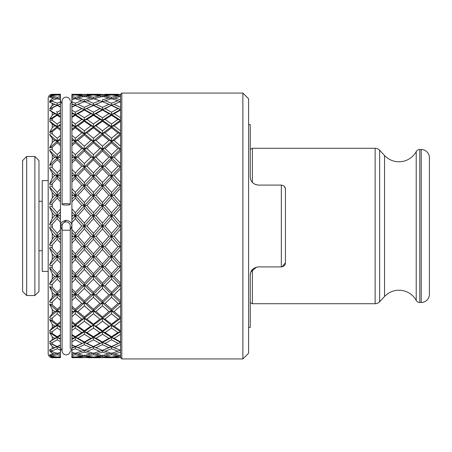 <?xml version="1.0" encoding="UTF-8"?>
<svg xmlns="http://www.w3.org/2000/svg" width="452" height="452" viewBox="0 0 452 452"><rect width="100%" height="100%" fill="white"/><g stroke="black" fill="none" stroke-linecap="round" stroke-linejoin="round"><path stroke-width="0.68" d="M250.238 149.392L252.374 148.284L375.137 148.284A6.136 6.136 0 0 1 379.629 150.233L384.55 155.511A19.718 19.718 0 0 0 416.213 151.618L416.213 300.382A19.718 19.718 0 0 0 384.55 296.489L379.629 301.767A6.136 6.136 0 0 1 375.137 303.716L252.374 303.716L252.374 269.578M421.219 302.49A8.181 8.181 0 0 0 429.4 294.308L429.4 157.691A8.181 8.181 0 0 0 421.219 149.51L421.219 302.49L419.795 302.49A4.091 4.091 0 0 1 416.213 300.382M416.213 151.618A4.091 4.091 0 0 1 419.795 149.51L421.219 149.51M252.374 148.284L252.374 182.422M250.238 302.608L252.374 303.716M60.449 154.624L49.562 165.279L52.268 164.692L57.218 159.731L60.449 162.94L60.449 151.595L57.218 154.669L57.218 157.714L59.817 157.183L60.449 156.567L60.449 157.799L59.817 157.183M60.449 138.374L49.562 147.923L52.268 147.211L57.218 142.742L60.449 145.629L60.449 135.51L57.218 138.227L57.218 141.126L59.817 140.459L60.449 139.917L60.449 141.007L59.817 140.459M60.449 103.909L52.268 107.881L57.218 105.48L60.449 107.017L60.449 104.039L60.449 104.593L59.817 104.316L60.449 104.039L60.449 101.926L57.218 103.209L57.218 105.26L59.817 104.316L57.218 105.26L51.274 102.892M60.449 99.609A5.729 5.729 0 0 0 62.082 103.615M60.449 226L66.173 220.271C62.263 221.045 60.353 222.949 60.449 226L62.082 230.006M60.449 347.407L60.449 344.983L57.218 346.52L59.817 347.684L60.449 347.407L60.449 347.961L59.817 347.684M60.449 352.39A5.729 5.729 0 0 1 62.082 348.385M60.449 308.061L49.562 317.298C50.364 318.496 51.268 318.705 52.268 317.92L57.218 313.773L60.449 316.49L60.449 306.371L57.218 309.258L57.218 310.874L59.817 311.541L60.449 310.993L60.449 312.083L59.817 311.541M60.449 272.612L49.562 283.935C50.364 285.15 51.268 285.263 52.268 284.268L57.218 279.133L60.449 282.483L60.449 270.194L57.218 273.646L57.218 276.014L59.817 276.404L60.449 275.737L60.449 277.07L59.817 276.404M81.772 94.287L71.902 94.332L82.066 94.406M113.011 95.146L114.13 94.694L120.577 94.321L121.803 93.061L242.877 93.061L248.606 98.79L248.606 353.21L242.877 358.939L121.803 358.939L121.803 93.061M113.011 356.854L114.13 357.306L120.577 357.679L121.803 358.939M99.875 94.287L86.97 94.287L108.926 94.694L102.468 95.479L102.468 96.92M117.983 94.287L105.067 94.287L118.277 94.406M70.263 230.006L71.902 226C71.992 222.955 70.088 221.045 66.173 220.271M71.902 295.631L71.902 294.003L72.732 294.817L71.902 295.631L71.902 300.597L75.326 297.331L75.326 294.286L77.919 294.817L84.371 288.427L84.371 285.331L75.326 294.286L71.902 290.935L71.902 295.631M71.902 257.674L71.902 255.815L72.732 256.747L71.902 257.674L71.902 263.403L75.326 259.623L75.326 256.51L77.919 256.747L84.371 249.532L84.371 246.442L75.326 256.51L71.902 252.708L71.902 257.674M70.263 350.758A4.091 4.091 0 0 1 66.173 354.848A4.091 4.091 0 0 1 62.082 350.758L62.082 230.232L70.263 230.232L70.263 348.385A5.729 5.729 0 0 1 71.902 352.39M75.326 103.209L71.902 101.847L71.902 99.711L75.326 98.655L81.772 100.734L75.326 103.209L75.326 105.26L71.902 103.824L71.902 104.683L71.902 103.954L72.732 104.316L71.902 104.683L71.902 107.118L75.326 105.48L71.902 106.802M70.263 204.338A4.091 0.712 180 0 0 66.173 203.626A4.091 0.712 180 0 0 62.082 204.338A4.091 0.712 180 0 0 66.173 205.044A4.091 0.712 180 0 0 70.263 204.338L70.263 103.615A5.729 5.729 0 0 0 71.902 99.609M55.737 356.854L52.268 357.487L49.562 356.679L52.268 357.701L57.218 357.504L52.268 357.701A4.091 4.091 0 0 1 48.178 353.622L48.178 98.378A4.091 4.091 0 0 1 52.268 94.287L49.562 95.321L52.268 94.513L54.624 94.694L52.268 94.937L49.562 96.688L52.268 95.654L57.218 94.96L60.449 95.383L60.449 94.756L59.817 94.694L60.449 94.756L60.449 94.287L52.268 94.287L57.218 94.496L52.268 94.287L50.087 94.92M50.093 101.643L50.844 101.225M51.308 106.056L54.624 104.316L52.268 105.372L49.562 108.853L51.647 108.181M50.624 349.379L54.624 347.684L52.268 346.627L54.624 347.684L49.562 349.797L52.268 350.724L57.218 348.791L60.449 350.074L60.449 348.091L57.218 346.74L49.562 349.797M60.449 94.344L57.218 94.496L57.218 94.96M59.817 94.694L58.698 95.146M60.449 99.824L60.449 96.542L57.218 97.27L57.218 98.92L60.449 97.762L60.449 98.118L59.817 97.931M57.218 98.92L54.624 97.931L52.268 98.587L49.562 101.237L57.218 98.655L60.449 99.643L60.449 101.926M60.449 106.706L57.218 105.26L49.562 108.853M60.449 112.701L60.449 110.367L57.218 112.175L57.218 114.571L60.449 113.322L60.449 112.701L49.562 119.362L52.268 118.452L57.218 115.277L60.449 117.317L60.449 116.526L57.218 114.571L54.624 113.701L52.268 115.136L49.562 119.362M60.449 116.526L60.449 114.073L59.817 113.701M60.449 114.073L60.449 113.322M57.218 115.277L57.218 114.571L49.562 110.277L54.624 113.701M60.449 124.289L60.449 121.656L57.218 123.944L57.218 126.622L60.449 125.379L60.449 124.289L49.562 132.492L52.268 131.668L57.218 127.797L60.449 130.295L60.449 129.04L57.218 126.622L54.624 125.848L52.268 127.622L49.562 132.492M60.449 129.04L60.449 126.317L59.817 125.848M60.449 126.317L60.449 125.379M57.218 127.797L57.218 126.622L49.562 121.198L52.268 124.114L54.624 125.848M60.449 143.939L57.218 141.126L54.624 140.459L52.268 142.533L49.562 147.923M57.218 142.742L57.218 141.126L49.562 134.702L52.268 138.425L54.624 140.459M60.449 160.861L57.218 157.714L54.624 157.183L52.268 159.499L49.562 165.279M57.218 159.731L57.218 157.714L49.562 150.454L52.268 154.889L54.624 157.183M60.449 172.624L60.449 169.517L57.218 172.867L57.218 175.986L59.817 175.596L60.449 174.93L60.449 172.624L49.562 184.133C50.364 184.896 51.268 184.744 52.268 183.681L57.218 178.354L60.449 181.806L60.449 179.387L57.218 175.986L54.624 175.596L52.268 178.105L49.562 184.133M60.449 179.387L60.449 176.263L59.817 175.596M60.449 176.263L60.449 174.93M57.218 178.354L57.218 175.986L49.562 168.065L52.268 173.11L54.624 175.596M60.449 191.947L60.449 188.823L57.218 192.377L57.218 195.49L59.817 195.253L60.449 194.552L60.449 191.947L49.562 204.016C50.364 204.92 51.268 204.818 52.268 203.711L57.218 198.145L60.449 201.761L60.449 199.061L57.218 195.49L54.624 195.253L52.268 197.886L49.562 204.016M60.449 199.061L60.449 195.953L59.817 195.253M60.449 195.953L60.449 194.552M57.218 198.145L57.218 195.49L49.562 187.105L52.268 192.631L54.624 195.253M60.449 212.101L60.449 209.044L57.218 212.711L57.218 215.745L59.817 215.666L60.449 214.949L60.449 212.101L49.562 224.435C50.364 225.458 51.268 225.412 52.268 224.294L57.218 218.627L60.449 222.311L60.449 219.395L57.218 215.745L54.624 215.666L52.268 218.361L49.562 224.435M60.449 219.395L60.449 216.384L59.817 215.666M60.449 216.384L60.449 214.949M57.218 218.627L57.218 215.745L49.562 207.101L52.268 212.977L54.624 215.666M60.449 232.605L60.449 229.689L57.218 233.373L57.218 236.255L59.817 236.334L60.449 235.616L60.449 232.605L49.562 244.899C50.364 246.012 51.268 246.024 52.268 244.916L57.218 239.289L60.449 242.956L60.449 239.899L57.218 236.255L54.624 236.334L52.268 239.023L49.562 244.899M60.449 239.899L60.449 237.051L59.817 236.334M60.449 237.051L60.449 235.616M57.218 239.289L57.218 236.255L49.562 227.565L52.268 233.639L54.624 236.334M60.449 252.939L60.449 250.238L57.218 253.854L57.218 256.51L59.817 256.747L60.449 256.047L60.449 252.939L49.562 264.895C50.364 266.075 51.268 266.138 52.268 265.075L57.218 259.623L60.449 263.177L60.449 260.053L57.218 256.51L54.624 256.747L52.268 259.369L49.562 264.895M60.449 260.053L60.449 257.448L59.817 256.747M60.449 257.448L60.449 256.047M57.218 259.623L57.218 256.51L49.562 247.984L52.268 254.114L54.624 256.747M60.449 279.376L57.218 276.014L54.624 276.404L52.268 278.89L49.562 283.935M57.218 279.133L57.218 276.014L49.562 267.866L52.268 273.895L54.624 276.404M60.449 291.139L60.449 289.06L57.218 292.269L57.218 294.286L59.817 294.817L60.449 294.201L60.449 291.139L49.562 301.546C50.364 302.772 51.268 302.93 52.268 302.032L57.218 297.331L60.449 300.405L60.449 297.376L57.218 294.286L54.624 294.817L52.268 297.111L49.562 301.546M60.449 297.376L60.449 295.433L59.817 294.817M60.449 295.433L60.449 294.201M57.218 297.331L57.218 294.286L49.562 286.721L52.268 292.5L54.624 294.817M60.449 313.626L57.218 310.874L54.624 311.541L52.268 313.575L49.562 317.298M57.218 313.773L57.218 310.874L49.562 304.077L52.268 309.467L54.624 311.541M60.449 322.96L60.449 321.705L57.218 324.203L57.218 325.378L59.817 326.152L60.449 325.683L60.449 322.96L49.562 330.802C50.364 331.949 51.268 332.197 52.268 331.542L57.218 328.056L60.449 330.344L60.449 327.711L57.218 325.378L54.624 326.152L52.268 327.886L49.562 330.802M60.449 327.711L60.449 326.621L59.817 326.152M60.449 326.621L60.449 325.683M57.218 328.056L57.218 325.378L49.562 319.507L52.268 324.378L54.624 326.152M60.449 335.474L60.449 334.683L57.218 336.723L57.218 337.429L59.817 338.299L60.449 337.926L60.449 335.474L49.562 341.723L52.268 342.571L57.218 339.825L60.449 341.633L60.449 339.299L57.218 337.429L54.624 338.299L49.562 341.723M60.449 339.299L60.449 338.678L59.817 338.299M60.449 338.678L60.449 337.926M57.218 339.825L57.218 337.429L49.562 332.638L52.268 336.864L54.624 338.299M60.449 345.294L54.624 347.684M59.907 347.876L60.449 347.961M60.449 350.074L60.449 352.357L57.218 353.345L52.268 351.78L52.268 350.724L57.218 348.791L57.218 346.74L49.562 343.147L52.268 346.627L52.268 348.695M58.698 356.854L60.449 357.244L60.449 355.458L57.218 354.73L52.268 355.809L57.218 354.73L57.218 353.08L59.817 354.069L60.449 353.899L60.449 352.176M60.449 355.458L60.449 353.882L60.449 354.238L59.817 354.069M60.449 356.617L57.218 357.04L52.268 356.346L49.562 355.312L52.268 357.063L54.624 357.306M57.218 357.04L57.218 357.504L60.449 357.656L60.449 357.244L59.817 357.306M52.268 95.654L52.268 96.191L57.218 97.27L52.268 96.191L49.562 97.174L54.624 97.931M52.268 97.327L52.268 98.587L53.957 98.112M52.268 100.22L52.268 101.276L57.218 103.209L52.268 101.276L49.562 102.203L57.218 105.26L49.562 102.203M57.218 112.175L56.308 111.655M56.308 340.345L52.703 342.339M52.268 342.571L52.268 344.119L57.218 346.52L49.562 343.147M54.206 345.39L52.703 344.684M54.206 348.006L52.703 348.611M53.957 353.888L52.268 353.413L54.624 354.069L49.562 354.826L52.268 355.809L52.268 356.346M52.268 357.713L60.449 357.656M57.218 353.08L54.624 354.069M52.268 351.78L49.562 350.763L52.268 353.413L52.268 354.673M60.449 344.983L60.449 341.633M57.218 336.723L52.268 333.548L49.562 332.638M60.449 334.683L60.449 330.344M57.218 324.203L52.268 320.332L49.562 319.507M60.449 321.705L60.449 316.49M57.218 309.258L52.268 304.789L49.562 304.077M60.449 306.371L60.449 300.405M57.218 292.269L52.268 287.308L49.562 286.721M60.449 289.06L60.449 282.483M57.218 273.646L52.268 268.318C51.274 267.256 50.37 267.104 49.562 267.866M60.449 270.194L60.449 263.177M57.218 253.854L52.268 248.289C51.274 247.182 50.37 247.086 49.562 247.984M60.449 250.238L60.449 242.956M57.218 233.373L52.268 227.706C51.274 226.588 50.37 226.542 49.562 227.565M60.449 229.689L60.449 222.311M57.218 212.711L52.268 207.084C51.274 205.982 50.37 205.988 49.562 207.101M60.449 209.044L60.449 201.761M57.218 192.377L52.268 186.925C51.274 185.862 50.37 185.925 49.562 187.105M60.449 188.823L60.449 181.806M57.218 172.867L52.268 167.732C51.274 166.737 50.37 166.85 49.562 168.065M60.449 169.517L60.449 162.94M57.218 154.669L52.268 149.968C51.274 149.07 50.37 149.228 49.562 150.454M60.449 151.595L60.449 145.629M57.218 138.227L52.268 134.08C51.274 133.295 50.37 133.504 49.562 134.702M60.449 135.51L60.449 130.295M57.218 123.944L52.268 120.458C51.274 119.803 50.37 120.051 49.562 121.198M60.449 121.656L60.449 117.317M52.268 107.881L52.268 109.429L49.562 110.277M60.449 110.367L60.449 107.017M60.449 96.542L60.449 95.383M54.624 94.694L55.737 95.146M60.449 98.101L60.449 97.762M60.449 104.593L60.449 104.039M60.449 354.238L60.449 353.899M71.902 141.188L71.902 139.736L72.732 140.459L71.902 141.188L71.902 145.815L75.326 142.742L75.326 141.126L77.919 140.459L84.371 134.99L84.371 133.589L75.326 141.126L71.902 138.205L71.902 141.188M71.902 94.626L72.732 94.694L71.902 94.773L71.902 94.332M111.531 105.48L117.983 108.644L111.531 112.175L105.067 108.644L111.531 105.26L102.468 109.553L93.434 105.26L85.247 102.016L93.434 105.26L99.875 108.644L102.468 109.553L93.434 114.571L96.027 113.701L98.412 115.153M117.983 119.447L120.577 120.272L111.531 114.571L111.531 115.277L117.983 119.447L111.531 123.944L111.531 126.622L102.468 133.589L105.067 132.865L111.531 127.797L111.531 126.622L120.577 133.589L102.468 149.183L75.326 175.986L77.919 175.596L84.371 168.862L84.371 166.669L86.97 166.206L93.434 159.731L93.434 157.714L96.027 157.183L102.468 151.002L102.468 149.183L105.067 148.584L111.531 142.742L111.531 141.126L120.577 149.183L117.983 148.584L111.531 154.669L111.531 157.714L102.468 166.669L105.067 166.206L111.531 159.731L111.531 157.714L120.577 166.669L102.468 185.614L75.326 215.745L77.919 215.666L84.371 208.332L84.371 205.558L86.97 205.394L93.434 198.145L93.434 195.49L96.027 195.253L102.468 188.134L102.468 185.614L105.067 185.297L111.531 178.354L111.531 175.986L120.577 185.614L117.983 185.297L111.531 192.377L111.531 195.49L102.468 205.558L105.067 205.394L111.531 198.145L111.531 195.49L120.577 205.558L84.371 246.442L86.97 246.606L93.434 239.289L93.434 236.255L96.027 236.334L102.468 228.966L102.468 226L105.067 226L111.531 218.627L111.531 215.745L120.577 226L117.983 226L111.531 233.373L111.531 236.255L102.468 246.442L105.067 246.606L111.531 239.289L111.531 236.255L120.577 246.442L102.468 266.386L84.371 285.331L86.97 285.794L93.434 279.133L93.434 276.014L96.027 276.404L102.468 269.511L102.468 266.386L105.067 266.703L111.531 259.623L111.531 256.51L120.577 266.386L117.983 266.703L111.531 273.646L111.531 276.014L102.468 285.331L105.067 285.794L111.531 279.133L111.531 276.014L120.577 285.331L102.468 302.817L93.434 310.874L75.326 325.378L77.919 326.152L84.371 321.208L84.371 318.411L86.97 319.135L93.434 313.773L93.434 310.874L96.027 311.541L102.468 305.801L102.468 302.817L105.067 303.416L111.531 297.331L111.531 294.286L120.577 302.817L117.983 303.416L111.531 309.258L111.531 310.874L102.468 318.411L105.067 319.135L111.531 313.773L111.531 310.874L120.577 318.411L102.468 331.728L105.067 332.553L111.531 328.056L111.531 325.378L120.577 331.728L117.983 332.553L111.531 336.723L111.531 337.429L108.926 338.299L102.468 341.978L96.027 338.299L102.468 334.271L102.468 331.728L93.434 337.429L96.027 338.299L102.468 341.978L102.468 342.446L105.067 343.356L111.531 339.825L111.531 337.429L102.468 342.446L93.434 346.74L101.593 349.984L96.027 347.684L102.468 344.673L102.468 342.446L99.875 343.356L93.434 339.825L93.434 337.429L84.371 342.446L75.326 346.74L77.919 347.684L84.371 344.673L84.371 342.446L86.97 343.356L93.434 339.825L99.875 343.356L93.434 346.74L84.371 350.317L71.902 345.198L71.902 347.317L72.732 347.684L71.902 348.046L71.902 347.317M98.118 355.758L93.434 354.73L93.434 353.08L96.027 354.069L102.468 352.148L102.468 350.294L105.067 351.266L111.531 348.791L111.531 346.74L102.468 350.317L93.434 346.74L85.247 349.984M86.682 357.594L102.468 357.679L96.027 357.306L102.468 356.521L102.468 355.08M104.774 357.594L111.531 357.504L111.531 357.04L105.067 356.091L111.531 354.73L111.531 353.08L102.468 355.594L96.027 354.069M118.277 357.594L105.067 357.713M111.531 357.504L117.983 357.713M120.577 357.679L120.577 355.594L114.13 354.069L120.577 352.148L120.577 350.317L111.531 346.74L114.13 347.684L120.577 344.673L120.577 341.978L114.13 338.299L120.577 334.271L120.577 330.785L114.13 326.152L120.577 321.208L120.577 317.01L114.13 311.541L120.577 305.801L120.577 300.998L114.13 294.817L120.577 288.427L120.577 283.138L114.13 276.404L120.577 269.511L120.577 263.866L114.13 256.747L120.577 249.532L120.577 243.668L114.13 236.334L120.577 228.966L120.577 223.034L114.13 215.666L120.577 208.332L120.577 202.468L114.13 195.253L120.577 188.134L120.577 182.489L114.13 175.596L120.577 168.862L120.577 163.573L114.13 157.183L120.577 151.002L120.577 146.199L114.13 140.459L120.577 134.99L120.577 130.792L114.13 125.848L120.577 121.215L120.577 117.729L114.13 113.701L111.531 114.571L102.468 120.272L84.371 133.589L86.97 132.865L93.434 127.797L93.434 126.622L96.027 125.848L102.468 121.215L102.468 120.272L105.067 119.447L111.531 115.277M114.13 357.306L120.577 356.521M103.344 355.408L105.067 356.091M94.914 356.854L96.027 357.306M101.598 355.408L99.875 356.091L93.434 357.04L86.97 356.091L93.434 354.73L99.875 356.091M93.434 357.504L93.434 357.04M91.948 356.854L90.835 357.306L84.371 357.679L77.919 357.306L84.371 356.521L84.371 355.08M76.806 356.854L77.919 357.306M85.247 355.408L86.97 356.091M120.577 350.294L111.531 353.345L105.067 351.266M111.531 348.791L117.983 351.266M119.701 349.984L114.13 347.684M120.577 350.317L120.577 344.673M120.577 331.728L111.531 337.429L120.577 342.446L111.531 346.74L102.468 342.446L93.434 337.429L84.371 331.728L86.97 332.553L93.434 328.056L93.434 325.378L96.027 326.152L102.468 321.208L102.468 318.411L84.371 331.728L75.326 337.429L77.919 338.299L84.371 334.271L84.371 331.728L81.772 332.553L75.326 336.723L75.326 337.429L71.902 339.412L71.902 341.746L75.326 339.825L75.326 337.429L72.732 338.299L71.902 338.797L71.902 339.412M72.066 353.888L71.902 355.504L75.326 354.73L75.326 353.08L77.919 354.069L84.371 352.148L84.371 350.294L86.97 351.266L93.434 348.791L93.434 346.74L84.371 342.446L71.902 335.344L71.902 337.802L72.732 338.299M111.531 328.056L117.983 332.553M120.577 330.785L120.577 321.208M120.577 318.411L117.983 319.135L111.531 324.203L111.531 325.378L114.13 326.152M120.577 302.817L111.531 310.874L108.926 311.541L102.468 317.01L102.468 318.411L99.875 319.135L93.434 324.203L93.434 325.378L90.835 326.152L84.371 330.785L84.371 331.728L71.902 322.801L71.902 325.53L72.732 326.152L71.902 326.773L71.902 325.53M111.531 297.331L117.983 303.416M120.577 300.998L120.577 288.427M120.577 285.331L117.983 285.794L111.531 292.269L111.531 294.286L114.13 294.817M120.577 266.386L111.531 276.014L108.926 276.404L102.468 283.138L102.468 285.331L93.434 294.286L96.027 294.817L102.468 288.427L102.468 285.331L99.875 285.794L93.434 292.269L93.434 294.286L84.371 302.817L86.97 303.416L93.434 297.331L93.434 294.286L90.835 294.817L84.371 300.998L84.371 302.817L75.326 310.874L77.919 311.541L84.371 305.801L84.371 302.817L81.772 303.416L75.326 309.258L75.326 310.874L71.902 313.795L71.902 316.66L75.326 313.773L75.326 310.874L72.732 311.541L71.902 312.264L71.902 313.795M111.531 259.623L117.983 266.703M120.577 263.866L120.577 249.532M120.577 246.442L117.983 246.606L111.531 253.854L111.531 256.51L114.13 256.747M120.577 226L111.531 236.255L108.926 236.334L102.468 243.668L102.468 246.442L93.434 256.51L96.027 256.747L102.468 249.532L102.468 246.442L99.875 246.606L93.434 253.854L93.434 256.51L84.371 266.386L86.97 266.703L93.434 259.623L93.434 256.51L90.835 256.747L84.371 263.866L84.371 266.386L75.326 276.014L77.919 276.404L84.371 269.511L84.371 266.386L81.772 266.703L75.326 273.646L75.326 276.014L71.902 279.585L71.902 282.698L75.326 279.133L75.326 276.014L72.732 276.404L71.902 277.285L71.902 279.585M111.531 218.627L117.983 226M120.577 223.034L120.577 208.332M120.577 205.558L117.983 205.394L111.531 212.711L111.531 215.745L114.13 215.666M120.577 185.614L111.531 195.49L108.926 195.253L102.468 202.468L102.468 205.558L93.434 215.745L96.027 215.666L102.468 208.332L102.468 205.558L99.875 205.394L93.434 212.711L93.434 215.745L84.371 226L86.97 226L93.434 218.627L93.434 215.745L90.835 215.666L84.371 223.034L84.371 226L75.326 236.255L77.919 236.334L84.371 228.966L84.371 226L81.772 226L75.326 233.373L75.326 236.255L71.902 240.131L71.902 243.187L75.326 239.289L75.326 236.255L72.732 236.334L71.902 237.289L71.902 240.131M111.531 178.354L117.983 185.297M120.577 182.489L120.577 168.862M120.577 166.669L117.983 166.206L111.531 172.867L111.531 175.986L114.13 175.596M120.577 149.183L111.531 157.714L108.926 157.183L102.468 163.573L102.468 166.669L93.434 175.986L96.027 175.596L102.468 168.862L102.468 166.669L99.875 166.206L93.434 172.867L93.434 175.986L84.371 185.614L86.97 185.297L93.434 178.354L93.434 175.986L90.835 175.596L84.371 182.489L84.371 185.614L75.326 195.49L77.919 195.253L84.371 188.134L84.371 185.614L81.772 185.297L75.326 192.377L75.326 195.49L71.902 199.292L71.902 201.993L75.326 198.145L75.326 195.49L72.732 195.253L71.902 196.185L71.902 199.292M111.531 142.742L117.983 148.584M120.577 146.199L120.577 134.99M120.577 133.589L117.983 132.865L111.531 138.227L111.531 141.126L114.13 140.459M120.577 120.272L111.531 126.622L108.926 125.848L102.468 130.792L102.468 133.589L93.434 141.126L96.027 140.459L102.468 134.99L102.468 133.589L99.875 132.865L93.434 138.227L93.434 141.126L84.371 149.183L86.97 148.584L93.434 142.742L93.434 141.126L90.835 140.459L84.371 146.199L84.371 149.183L75.326 157.714L77.919 157.183L84.371 151.002L84.371 149.183L81.772 148.584L75.326 154.669L75.326 157.714L71.902 161.065L71.902 163.149L75.326 159.731L75.326 157.714L72.732 157.183L71.902 157.997L71.902 161.065M105.067 108.644L102.468 109.553L102.468 110.022L108.926 113.701L111.531 114.571L111.531 112.175M96.027 113.701L102.468 110.022L96.027 113.701L102.468 117.729L102.468 120.272L93.434 114.571L84.371 120.272L86.97 119.447L93.434 115.277L93.434 114.571L90.835 113.701L84.371 117.729L84.371 120.272L75.326 126.622L77.919 125.848L84.371 121.215L84.371 120.272L81.772 119.447L75.326 123.944L75.326 126.622L71.902 129.199L71.902 130.458L75.326 127.797L75.326 126.622L72.732 125.848L71.902 126.47L71.902 129.199M99.875 108.644L93.434 112.175L93.434 114.571L84.371 109.553L75.326 114.571L77.919 113.701L84.371 110.022L84.371 109.553L93.434 105.48L99.875 108.644L93.434 112.175L86.97 108.644M120.577 101.706L117.983 100.734L111.531 103.209L111.531 105.26L119.701 102.016L111.531 105.26L120.577 109.553L111.531 114.571L102.468 109.553L102.468 107.327L96.027 104.316L84.371 109.553L72.732 104.316M71.902 96.496L71.902 98.073L71.902 97.711L75.326 98.92L75.326 97.27L71.902 96.496L71.902 95.417L75.326 94.96L81.772 95.909L75.326 97.27M72.732 97.931L71.902 98.073L71.902 99.886M81.772 100.734L84.371 101.706L84.371 99.852L77.919 97.931L75.326 98.92M71.902 101.847L71.902 103.824M83.496 102.016L75.326 105.26L84.371 101.683L85.247 102.016M102.468 109.553L93.434 105.26L93.434 103.209L86.97 100.734L84.371 101.706M90.835 104.316L84.371 107.327L77.919 104.316M84.371 107.327L84.371 109.553L81.772 108.644L75.326 112.175L71.902 110.254L71.902 107.118M75.326 105.48L81.772 108.644M75.326 112.175L75.326 114.571L71.902 112.588L71.902 113.203L72.732 113.701L71.902 114.198L71.902 113.203M71.902 110.254L71.902 112.588M71.902 114.198L71.902 117.452L75.326 115.277L75.326 114.571L72.732 113.701M114.13 125.848L111.531 126.622L102.468 120.272L99.875 119.447L93.434 123.944L93.434 126.622L75.326 114.571L71.902 116.656M71.902 126.47L71.902 125.227L72.732 125.848M102.468 134.99L108.926 140.459L111.531 141.126L93.434 126.622L90.835 125.848L84.371 130.792L84.371 133.589L71.902 124.142L71.902 125.227M75.326 123.944L71.902 121.509L71.902 124.142M75.326 115.277L81.772 119.447M71.902 121.509L71.902 117.452M84.371 117.729L77.919 113.701M84.371 110.022L90.835 113.701M84.371 109.553L93.434 105.26L102.468 101.683L111.531 105.26L108.926 104.316L102.468 107.327L96.027 104.316L101.593 102.016L96.027 104.316M120.577 109.553L117.983 108.644M86.682 94.406L86.97 94.287M101.372 95.315L96.027 94.694L102.468 94.321M104.774 94.406L105.067 94.287M94.914 95.146L96.027 94.694M111.531 94.496L111.531 94.96L117.983 95.909L111.531 97.27L105.067 95.909L111.531 94.96M111.531 97.27L111.531 98.92L120.577 96.406L120.577 95.479L114.13 94.694M120.577 95.479L120.577 94.321M119.707 96.592L117.983 95.909M103.344 96.592L105.067 95.909M110.045 95.146L108.926 94.694M101.598 96.592L99.875 95.909L93.434 97.27L86.97 95.909L93.434 94.96L99.875 95.909M93.434 94.96L93.434 94.496L98.587 94.298M91.948 95.146L90.835 94.694L84.371 95.479L77.919 94.694L84.371 94.321L90.835 94.694M76.806 95.146L77.919 94.694M84.371 95.479L84.371 96.92M85.247 96.592L86.97 95.909M97.948 96.276L93.434 97.27L93.434 98.92L102.468 96.406L108.926 97.931L102.468 99.852L102.468 101.706L111.531 98.655L117.983 100.734M111.531 98.92L108.926 97.931M96.694 98.112L96.027 97.931M119.701 102.016L120.577 101.683L120.577 99.852L114.13 97.931M120.577 99.852L120.577 96.406M114.13 113.701L120.577 110.022L120.577 107.327L114.13 104.316M120.577 107.327L120.577 101.683M120.577 117.729L120.577 110.022M108.926 113.701L102.468 117.729M93.434 115.277L99.875 119.447M93.434 123.944L86.97 119.447M84.371 121.215L90.835 125.848M84.371 130.792L77.919 125.848M108.926 140.459L102.468 146.199L102.468 149.183L84.371 133.589L81.772 132.865L75.326 138.227L71.902 135.34L71.902 130.458M75.326 127.797L81.772 132.865M75.326 138.227L75.326 141.126L72.732 140.459M71.902 135.34L71.902 138.205M114.13 157.183L111.531 157.714L102.468 149.183L99.875 148.584L93.434 154.669L93.434 157.714L75.326 141.126L71.902 144.12M71.902 157.997L71.902 156.369L72.732 157.183M102.468 168.862L108.926 175.596L111.531 175.986L93.434 157.714L90.835 157.183L84.371 163.573L84.371 166.669L71.902 154.426L71.902 156.369M75.326 154.669L71.902 151.403L71.902 154.426M75.326 142.742L81.772 148.584M71.902 151.403L71.902 145.815M84.371 146.199L77.919 140.459M84.371 134.99L90.835 140.459M93.434 138.227L86.97 132.865M93.434 127.797L99.875 132.865M102.468 130.792L96.027 125.848M102.468 121.215L108.926 125.848M111.531 123.944L105.067 119.447M120.577 130.792L120.577 121.215M111.531 127.797L117.983 132.865M111.531 138.227L105.067 132.865M102.468 146.199L96.027 140.459M93.434 142.742L99.875 148.584M93.434 154.669L86.97 148.584M84.371 151.002L90.835 157.183M84.371 163.573L77.919 157.183M108.926 175.596L102.468 182.489L102.468 185.614L84.371 166.669L81.772 166.206L75.326 172.867L71.902 169.302L71.902 163.149M75.326 159.731L81.772 166.206M75.326 172.867L75.326 175.986L71.902 172.415L71.902 174.715L72.732 175.596L71.902 176.483L71.902 174.715M71.902 169.302L71.902 172.415M71.902 176.483L71.902 182.032L75.326 178.354L75.326 175.986L72.732 175.596M114.13 195.253L111.531 195.49L102.468 185.614L99.875 185.297L93.434 192.377L93.434 195.49L75.326 175.986L71.902 179.608M71.902 196.185L71.902 194.326L72.732 195.253M102.468 208.332L108.926 215.666L111.531 215.745L93.434 195.49L90.835 195.253L84.371 202.468L84.371 205.558L71.902 191.721L71.902 194.326M75.326 192.377L71.902 188.597L71.902 191.721M75.326 178.354L81.772 185.297M71.902 188.597L71.902 182.032M84.371 182.489L77.919 175.596M84.371 168.862L90.835 175.596M93.434 172.867L86.97 166.206M93.434 159.731L99.875 166.206M102.468 163.573L96.027 157.183M102.468 151.002L108.926 157.183M111.531 154.669L105.067 148.584M120.577 163.573L120.577 151.002M111.531 159.731L117.983 166.206M111.531 172.867L105.067 166.206M102.468 182.489L96.027 175.596M93.434 178.354L99.875 185.297M93.434 192.377L86.97 185.297M84.371 188.134L90.835 195.253M84.371 202.468L77.919 195.253M108.926 215.666L102.468 223.034L102.468 226L84.371 205.558L81.772 205.394L75.326 212.711L71.902 208.813L71.902 201.993M75.326 198.145L81.772 205.394M75.326 212.711L75.326 215.745L71.902 211.869L71.902 214.711L72.732 215.666L71.902 216.621L71.902 214.711M71.902 208.813L71.902 211.869M71.902 216.621L71.902 222.548L75.326 218.627L75.326 215.745L72.732 215.666M114.13 236.334L111.531 236.255L102.468 226L99.875 226L93.434 233.373L93.434 236.255L75.326 215.745L71.902 219.632M71.902 237.289L71.902 235.379L72.732 236.334M102.468 249.532L108.926 256.747L111.531 256.51L93.434 236.255L90.835 236.334L84.371 243.668L84.371 246.442L71.902 232.368L71.902 235.379M75.326 233.373L71.902 229.452L71.902 232.368M75.326 218.627L81.772 226M71.902 229.452L71.902 222.548M84.371 223.034L77.919 215.666M84.371 208.332L90.835 215.666M93.434 212.711L86.97 205.394M93.434 198.145L99.875 205.394M102.468 202.468L96.027 195.253M102.468 188.134L108.926 195.253M111.531 192.377L105.067 185.297M120.577 202.468L120.577 188.134M111.531 198.145L117.983 205.394M111.531 212.711L105.067 205.394M102.468 223.034L96.027 215.666M93.434 218.627L99.875 226M93.434 233.373L86.97 226M84.371 228.966L90.835 236.334M84.371 243.668L77.919 236.334M108.926 256.747L102.468 263.866L102.468 266.386L84.371 246.442L81.772 246.606L75.326 253.854L71.902 250.007L71.902 243.187M75.326 239.289L81.772 246.606M75.326 253.854L75.326 256.51L72.732 256.747M71.902 250.007L71.902 252.708M114.13 276.404L111.531 276.014L102.468 266.386L99.875 266.703L93.434 273.646L93.434 276.014L75.326 256.51L71.902 260.279M71.902 277.285L71.902 275.517L72.732 276.404M102.468 288.427L108.926 294.817L111.531 294.286L93.434 276.014L90.835 276.404L84.371 283.138L84.371 285.331L71.902 272.392L71.902 275.517M75.326 273.646L71.902 269.968L71.902 272.392M75.326 259.623L81.772 266.703M71.902 269.968L71.902 263.403M84.371 263.866L77.919 256.747M84.371 249.532L90.835 256.747M93.434 253.854L86.97 246.606M93.434 239.289L99.875 246.606M102.468 243.668L96.027 236.334M102.468 228.966L108.926 236.334M111.531 233.373L105.067 226M120.577 243.668L120.577 228.966M111.531 239.289L117.983 246.606M111.531 253.854L105.067 246.606M102.468 263.866L96.027 256.747M93.434 259.623L99.875 266.703M93.434 273.646L86.97 266.703M84.371 269.511L90.835 276.404M84.371 283.138L77.919 276.404M108.926 294.817L102.468 300.998L102.468 302.817L84.371 285.331L81.772 285.794L75.326 292.269L71.902 288.851L71.902 282.698M75.326 279.133L81.772 285.794M75.326 292.269L75.326 294.286L72.732 294.817M71.902 288.851L71.902 290.935M114.13 311.541L111.531 310.874L102.468 302.817L99.875 303.416L93.434 309.258L93.434 310.874L75.326 294.286L71.902 297.574M71.902 312.264L71.902 310.812L72.732 311.541M102.468 321.208L108.926 326.152L111.531 325.378L93.434 310.874L90.835 311.541L84.371 317.01L84.371 318.411L71.902 307.88L71.902 310.812M75.326 309.258L71.902 306.185L71.902 307.88M75.326 297.331L81.772 303.416M71.902 306.185L71.902 300.597M84.371 300.998L77.919 294.817M84.371 288.427L90.835 294.817M93.434 292.269L86.97 285.794M93.434 279.133L99.875 285.794M102.468 283.138L96.027 276.404M102.468 269.511L108.926 276.404M111.531 273.646L105.067 266.703M120.577 283.138L120.577 269.511M111.531 279.133L117.983 285.794M111.531 292.269L105.067 285.794M102.468 300.998L96.027 294.817M93.434 297.331L99.875 303.416M93.434 309.258L86.97 303.416M84.371 305.801L90.835 311.541M84.371 317.01L77.919 311.541M108.926 326.152L102.468 330.785L102.468 331.728L84.371 318.411L81.772 319.135L75.326 324.203L71.902 321.541L71.902 316.66M75.326 313.773L81.772 319.135M75.326 324.203L75.326 325.378L72.732 326.152M71.902 321.541L71.902 322.801M71.902 326.773L71.902 330.491L75.326 328.056L75.326 325.378L71.902 327.858M71.902 338.797L71.902 337.802M75.326 336.723L71.902 334.548L71.902 335.344M75.326 328.056L81.772 332.553M71.902 334.548L71.902 330.491M84.371 330.785L77.919 326.152M84.371 321.208L90.835 326.152M93.434 324.203L86.97 319.135M93.434 313.773L99.875 319.135M102.468 317.01L96.027 311.541M102.468 305.801L108.926 311.541M111.531 309.258L105.067 303.416M120.577 317.01L120.577 305.801M111.531 313.773L117.983 319.135M111.531 324.203L105.067 319.135M102.468 330.785L96.027 326.152M114.13 338.299L111.531 337.429L102.468 331.728L99.875 332.553L93.434 336.723L86.97 332.553M93.434 328.056L99.875 332.553M93.434 336.723L93.434 337.429L90.835 338.299L84.371 341.978L77.919 338.299M84.371 334.271L90.835 338.299M84.371 341.978L84.371 342.446L75.326 346.52L71.902 344.882L71.902 341.746M75.326 339.825L81.772 343.356M75.326 346.52L72.732 347.684M71.902 344.882L71.902 345.198M71.902 348.046L71.902 350.153L75.326 348.791L75.326 346.74L71.902 348.176M84.371 350.294L75.326 353.345L71.902 352.289L71.902 350.153M71.902 354.289L71.902 353.843L72.732 354.069L71.902 354.289L71.902 352.114M75.326 353.08L72.732 354.069M75.326 348.791L81.772 351.266M83.496 349.984L77.919 347.684M84.371 344.673L90.835 347.684M99.875 343.356L93.434 346.52L86.97 343.356M102.468 334.271L108.926 338.299M111.531 336.723L105.067 332.553M120.577 341.978L120.577 334.271M120.577 342.446L111.531 346.52L105.067 343.356M111.531 339.825L117.983 343.356M111.531 346.52L103.344 349.984M96.027 347.684L102.468 344.673L108.926 347.684M102.468 350.294L93.434 353.345L86.97 351.266M93.434 348.791L99.875 351.266L93.434 348.791M93.434 353.08L84.371 355.594L77.919 354.069M84.371 352.148L90.835 354.069M83.496 355.408L81.772 356.091L75.326 357.04L71.902 356.583L71.902 355.504M75.326 354.73L81.772 356.091M71.902 357.227L72.732 357.306L71.902 357.374L71.902 356.583M73.845 356.854L72.732 357.306M71.902 357.374L71.902 357.668L75.326 357.504L75.326 357.04M82.066 357.594L71.902 357.668M75.326 357.504L81.772 357.713M84.371 356.521L90.835 357.306M96.694 353.888L102.468 352.148L108.926 354.069M111.531 353.08L114.13 354.069M120.577 355.594L120.577 352.148M119.707 355.408L117.983 356.091L111.531 357.04M111.531 354.73L117.983 356.091M110.045 356.854L108.926 357.306L102.468 357.679M101.372 356.684L108.926 357.306M88.264 357.701L99.875 357.713M98.412 336.847L96.027 338.299M93.434 103.209L99.875 100.734L93.434 103.209M242.877 358.939L242.877 93.061M75.326 94.496L75.326 94.96M71.902 104.683L71.902 103.954M71.902 98.157L71.902 97.711M71.902 94.773L71.902 95.417M73.845 95.146L72.732 94.694M83.496 96.592L81.772 95.909M77.919 97.931L84.371 96.406L90.835 97.931L84.371 99.852M93.434 98.92L90.835 97.931M86.97 100.734L93.434 98.655L102.468 101.706M103.344 102.016L108.926 104.316M111.531 103.209L105.067 100.734M255.047 184.371L258.42 185.094L281.33 185.094C283.975 185.506 285.342 186.868 285.421 189.185L285.421 262.815L282.02 266.844M258.42 185.094C253.233 184.382 250.504 181.659 250.238 176.913L250.238 124.56L248.606 124.56M256.482 267.138L250.815 272.081M250.781 272.16L250.238 275.087C250.498 270.352 253.227 267.624 258.42 266.906L281.33 266.906C283.975 266.494 285.342 265.132 285.421 262.815M248.606 327.44L250.238 327.44L250.238 275.087M285.421 189.185L284.675 186.84M70.263 101.242A4.091 4.091 0 0 0 66.173 97.152A4.091 4.091 0 0 0 62.082 101.242L62.082 204.338M70.263 230.232L70.263 226A4.091 4.091 0 0 0 66.173 221.909A4.091 4.091 0 0 0 62.082 226L62.082 230.232M26.691 295.535L26.691 156.465L22.6 160.556L22.6 291.444L26.691 295.535L34.872 295.535L34.872 156.465L38.962 160.556L38.962 291.444L34.872 295.535M48.178 180.597L42.234 180.597L42.234 271.403L48.178 271.403M419.795 149.51L419.795 302.49M384.55 155.511L384.55 296.489M379.629 150.233L379.629 301.767M375.137 148.284L375.137 303.716M52.268 357.487L52.268 357.063M52.268 339.689L52.268 336.864M52.268 333.548L52.268 331.542M52.268 327.886L52.268 324.378M52.268 320.332L52.268 317.92M52.268 313.575L52.268 309.467M52.268 304.789L52.268 302.032M52.268 297.111L52.268 292.5M52.268 287.308L52.268 284.268M52.268 278.89L52.268 273.895M52.268 268.318L52.268 265.075M52.268 259.369L52.268 254.114M52.268 248.289L52.268 244.916M52.268 239.023L52.268 233.639M52.268 227.706L52.268 224.294M52.268 218.361L52.268 212.977M52.268 207.084L52.268 203.711M52.268 197.886L52.268 192.631M52.268 186.925L52.268 183.681M52.268 178.105L52.268 173.11M52.268 167.732L52.268 164.692M52.268 159.499L52.268 154.889M52.268 149.968L52.268 147.211M52.268 142.533L52.268 138.425M52.268 134.08L52.268 131.668M52.268 127.622L52.268 124.114M52.268 120.458L52.268 118.452M52.268 115.136L52.268 112.311M52.268 105.372L52.268 103.305M52.268 94.937L52.268 94.513M281.33 266.906L281.33 185.094M38.962 201.253L42.234 201.253M26.691 156.465L34.872 156.465M38.962 250.747L42.234 250.747"/></g></svg>
